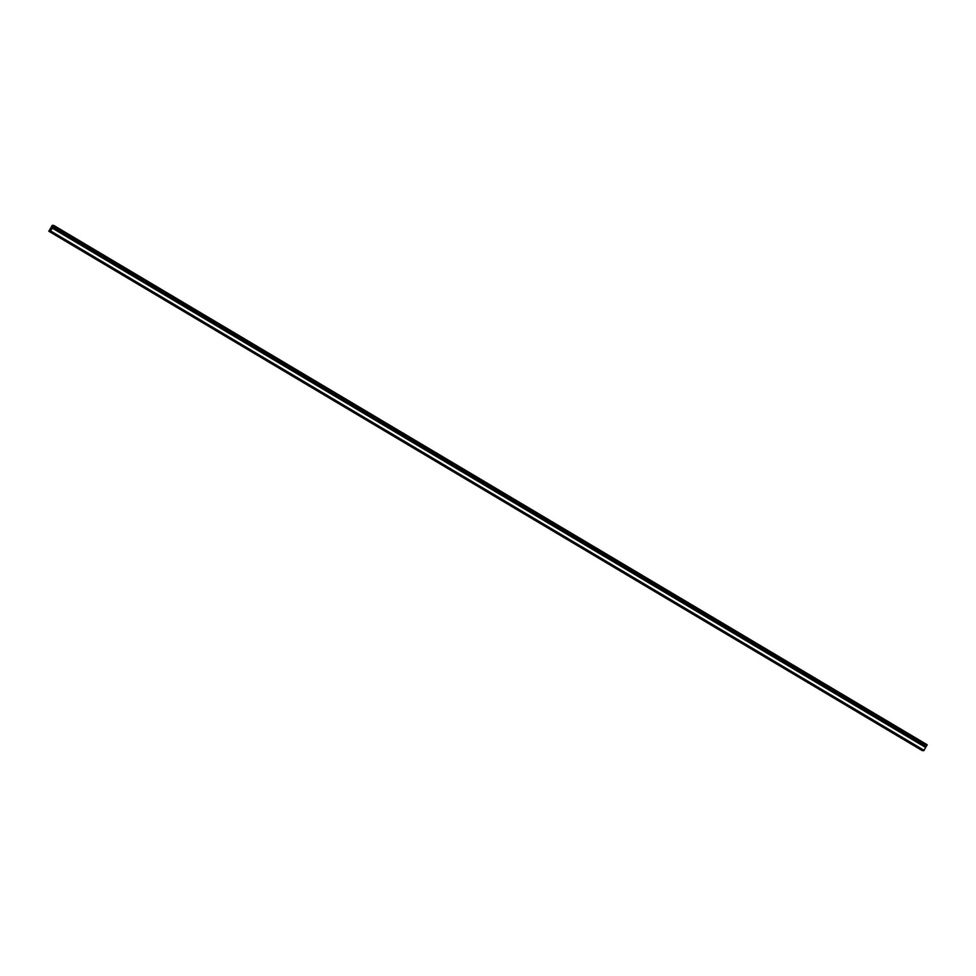<?xml version="1.0" encoding="UTF-8"?>
<svg xmlns="http://www.w3.org/2000/svg" width="976" height="976" viewBox="0 0 976 976"><rect width="100%" height="100%" fill="white"/><g stroke="black" fill="none" stroke-linecap="round" stroke-linejoin="round"><path stroke-width="1.46" d="M51.057 227.579L52.204 225.322L53.839 225.444L53.277 226.542L926.639 745.871L927.2 744.761L53.839 225.444M50.996 227.579L48.8 231.239L50.435 231.361L52.899 226.883L926.639 745.871M926.212 746.225L925.773 746.945M913.719 745.286L915.671 746.237L913.719 745.286M895.895 734.696L897.847 735.636L895.895 734.696M878.071 724.094L880.023 725.034L878.071 724.094M860.246 713.493L862.198 714.444L860.246 713.493M842.422 702.891L844.374 703.842L842.422 702.891M824.598 692.301L826.55 693.241L824.598 692.301M806.774 681.699L808.726 682.639L806.774 681.699M788.95 671.098L790.902 672.049L788.95 671.098M771.125 660.508L773.077 661.447L771.125 660.508M753.301 649.906L755.253 650.846L753.301 649.906M735.477 639.304L737.429 640.256L735.477 639.304M717.665 628.703L719.605 629.654L717.665 628.703M699.841 618.113L701.781 619.052L699.841 618.113M682.017 607.511L683.956 608.451L682.017 607.511M664.192 596.909L666.132 597.861L664.192 596.909M646.368 586.32L648.308 587.259L646.368 586.32M628.544 575.718L630.484 576.657L628.544 575.718M610.72 565.116L612.66 566.056L610.72 565.116M592.896 554.514L594.835 555.466L592.896 554.514M575.071 543.925L577.011 544.864L575.071 543.925M557.247 533.323L559.187 534.262L557.247 533.323M539.423 522.721L541.363 523.673L539.423 522.721M521.599 512.119L523.551 513.071L521.599 512.119M503.775 501.53L505.727 502.469L503.775 501.53M485.95 490.928L487.902 491.867L485.95 490.928M468.126 480.326L470.078 481.278L468.126 480.326M450.302 469.737L452.254 470.676L450.302 469.737M432.478 459.135L434.43 460.074L432.478 459.135M414.654 448.533L416.606 449.485L414.654 448.533M396.829 437.931L398.781 438.883L396.829 437.931M379.005 427.342L380.957 428.281L379.005 427.342M361.181 416.74L363.133 417.679L361.181 416.74M343.357 406.138L345.309 407.09L343.357 406.138M325.533 395.548L327.485 396.488L325.533 395.548M307.708 384.947L309.66 385.886L307.708 384.947M289.884 374.345L291.836 375.296L289.884 374.345M272.072 363.743L274.012 364.695L272.072 363.743M254.248 353.153L256.188 354.093L254.248 353.153M236.424 342.552L238.364 343.491L236.424 342.552M218.6 331.95L220.539 332.901L218.6 331.95M200.775 321.36L202.715 322.3L200.775 321.36M182.951 310.758L184.891 311.698L182.951 310.758M165.127 300.157L167.067 301.096L165.127 300.157M147.303 289.555L149.243 290.506L147.303 289.555M129.479 278.965L131.418 279.905L129.479 278.965M111.654 268.363L113.594 269.303L111.654 268.363M93.83 257.762L95.782 258.713L93.83 257.762M76.006 247.16L77.958 248.111L76.006 247.16M58.182 236.57L60.134 237.51L58.182 236.57M50.984 228.835L51.46 227.75L50.801 228.909M51.545 228.055L51.106 228.848M51.252 228.86L51.752 227.908L51.033 228.921M48.8 231.239L922.161 750.556L923.796 750.678L925.882 747.006L52.521 227.689L925.882 747.006M50.435 231.361L923.796 750.678M50.728 230.995L924.089 750.324M53.668 225.895L927.029 745.213M52.35 228.177L925.712 747.494M52.399 228.067L925.76 747.396M52.509 227.75L925.87 747.067M52.96 226.92L926.322 746.237M53.021 226.859L926.383 746.176M53.351 226.444L926.712 745.762"/></g></svg>
